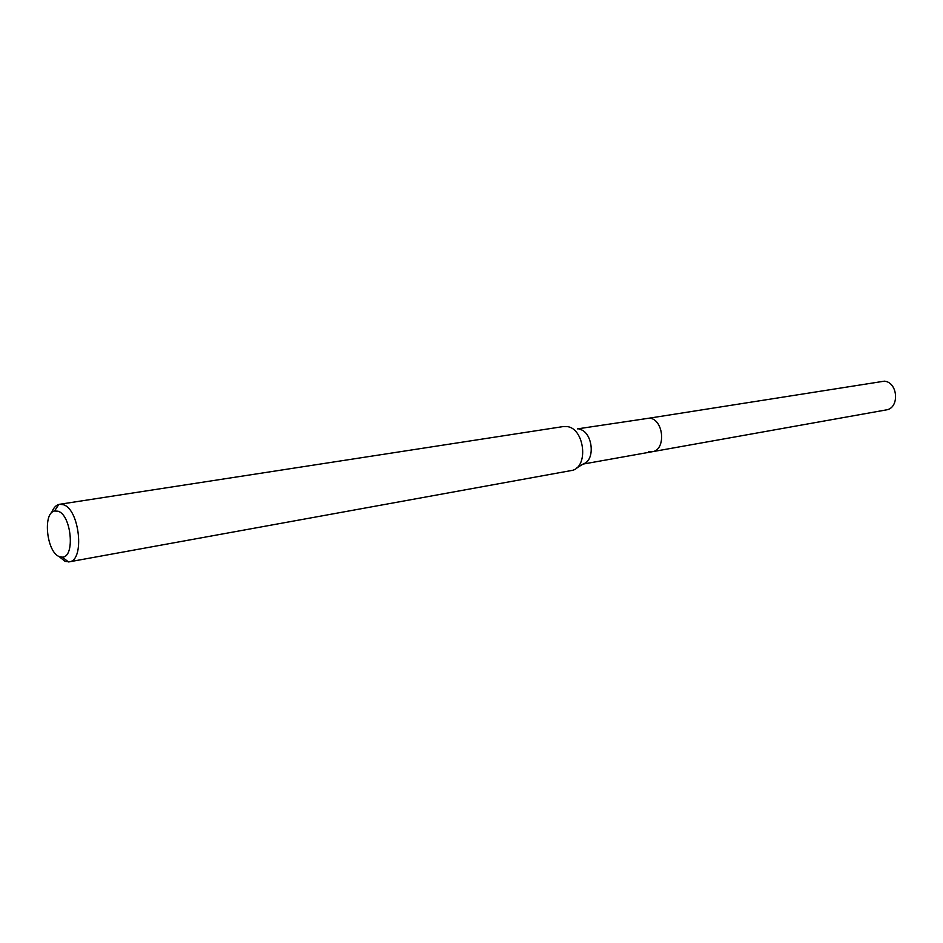 <?xml version="1.0" encoding="UTF-8"?>
<svg xmlns="http://www.w3.org/2000/svg" width="943" height="943" viewBox="0 0 943 943"><rect width="100%" height="100%" fill="white"/><g stroke="black" fill="none" stroke-linecap="round" stroke-linejoin="round"><path stroke-width="1.41" d="M583.069 464.086L886.125 409.934C899.705 408.319 898.172 382.386 884.404 381.161L649.703 418.091C663.99 419.824 666.171 450.2 652.155 451.744L648.584 451.685M579.085 429.206C592.393 430.927 596.059 459.866 583.493 463.826L576.515 468.082M652.155 451.744C666.171 450.2 663.99 419.824 649.703 418.091L577.552 428.865M69.216 561.839L573.014 470.227C588.762 465.312 584.106 428.759 567.45 426.625L563.49 426.531L59.562 504.293L63.157 504.658C79.589 508.76 85.035 560.684 69.216 561.839L65.091 561.368L58.89 556.382M51.57 512.815C53.279 508.159 55.696 505.365 58.82 504.446L59.562 504.293M59.562 556.688C46.808 552.834 42.388 513.086 54.517 511.012L57.983 511.2C71.432 514.701 75.381 557.49 62.262 557.124L59.562 556.688M54.517 511.012L58.82 504.446M62.262 557.124L68.474 561.934"/></g></svg>
